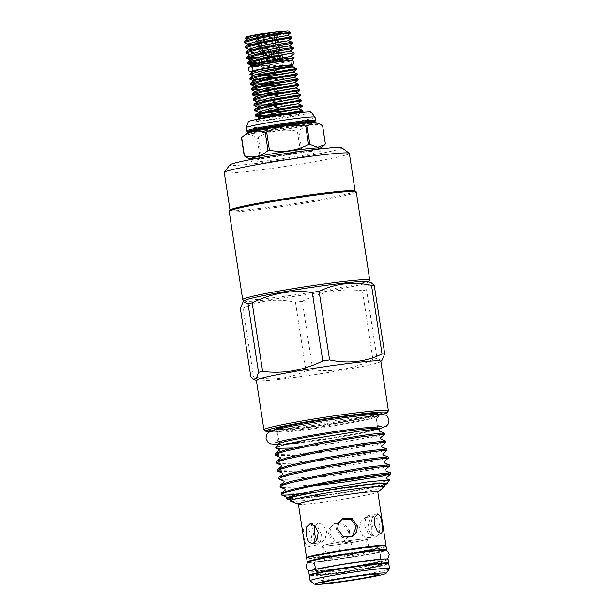 <?xml version="1.0" encoding="UTF-8"?>
<svg xmlns="http://www.w3.org/2000/svg" width="615" height="615" viewBox="0 0 615 615"><rect width="100%" height="100%" fill="white"/><g stroke="black" fill="none" stroke-linecap="round" stroke-linejoin="round"><path stroke-width="0.46" stroke-dasharray="3.08 2.31" d="M291.841 64.836A2.276 2.106 88.4 0 1 289.696 62.922A2.276 2.106 88.4 0 1 291.71 60.285M269.893 67.319L269.316 65.221L269.977 69.726L269.893 67.319M388.403 563.432A40.167 2.037 -8.7 0 1 364.664 568.706A40.167 2.037 -8.7 0 1 325.212 574.487A40.167 2.037 -8.7 0 1 309.614 575.486M388.103 559.389A40.167 2.037 -8.7 0 1 366.325 564.562A40.167 2.037 -8.7 0 1 324.635 570.735A40.167 2.037 -8.7 0 1 308.699 571.535M328.833 569.805A33.079 1.676 -8.7 0 1 315.703 570.466A33.079 1.676 -8.7 0 1 333.63 566.2A33.079 1.676 -8.7 0 1 367.97 561.111A33.079 1.676 -8.7 0 1 381.092 560.457A33.079 1.676 -8.7 0 1 363.165 564.724A33.079 1.676 -8.7 0 1 328.833 569.805M374.035 564.293A33.079 1.676 -8.7 0 1 381.669 564.201A33.079 1.676 -8.7 0 1 363.734 568.468A33.079 1.676 -8.7 0 1 329.402 573.557A33.079 1.676 -8.7 0 1 316.271 574.21A33.079 1.676 -8.7 0 1 323.582 572.012M385.705 550.494A40.167 2.037 -8.7 0 1 323.183 561.241A40.167 2.037 -8.7 0 1 308.323 562.341M386.074 546.143A40.167 2.037 -8.7 0 1 364.303 551.317A40.167 2.037 -8.7 0 1 322.614 557.498A40.167 2.037 -8.7 0 1 306.67 558.297M326.803 556.567A33.079 1.676 -8.7 0 1 313.673 557.221A33.079 1.676 -8.7 0 1 331.608 552.954A33.079 1.676 -8.7 0 1 365.94 547.873A33.079 1.676 -8.7 0 1 379.071 547.212A33.079 1.676 -8.7 0 1 361.136 551.478A33.079 1.676 -8.7 0 1 326.803 556.567M368.716 551.378A33.079 1.676 -8.7 0 1 379.639 550.963A33.079 1.676 -8.7 0 1 361.712 555.23A33.079 1.676 -8.7 0 1 327.38 560.311A33.079 1.676 -8.7 0 1 314.25 560.972A33.079 1.676 -8.7 0 1 324.797 558.097M350.473 554.722L340.871 556.437L349.589 555.383L352.879 554.599L350.473 554.722M348.482 541.723L338.88 543.437L347.598 542.384L350.888 541.6L348.482 541.723M336.359 557.851A17.781 0.899 171.3 0 0 354.671 555.145A17.781 0.899 171.3 0 0 364.457 552.847A17.781 0.899 171.3 0 0 357.4 553.185A17.781 0.899 171.3 0 0 338.796 555.945A17.781 0.899 171.3 0 0 329.302 558.22A17.781 0.899 171.3 0 0 336.359 557.851M331.531 545.49A22.578 1.145 171.3 0 0 354.778 542.046A22.578 1.145 171.3 0 0 367.201 539.124A22.578 1.145 171.3 0 0 358.245 539.555A22.578 1.145 171.3 0 0 334.629 543.06A22.578 1.145 171.3 0 0 322.575 545.959A22.578 1.145 171.3 0 0 331.531 545.49M282.954 113.575L302.849 110.523M302.98 111.453L271.876 115.735M258.661 74.131A23.793 1.207 171.3 0 0 277.38 71.494C296.615 69.041 303.403 67.227 287.105 69.795M276.673 72.524L265.457 73.762M249.798 78.366L252.427 78.92L259.476 78.659M277.334 76.852L297.23 73.792M277.473 77.767L259.499 79.589L250.251 79.55M278.134 82.095L298.029 79.043M288.85 81.211C302.511 79.32 300.827 79.681 283.792 82.287L256.593 85.047M260.96 89.167L284.453 86.615C301.488 84.009 303.18 83.648 289.511 85.539M279.079 88.26L261.106 90.082L251.85 90.044M279.74 92.588L299.636 89.536M279.879 93.511L261.905 95.333L252.657 95.287M253.011 99.353L255.64 99.907L262.567 99.661L286.06 97.109C303.095 94.502 304.779 94.141 291.118 96.032M291.256 96.947L300.404 95.779C299.067 96.294 276.25 99.676 262.713 100.576L253.457 100.537M281.347 103.082L301.242 100.03M292.064 102.198L301.204 101.029C299.866 101.544 277.05 104.919 263.512 105.826L254.264 105.78M254.61 109.847L257.247 110.4L264.173 110.154L287.659 107.602C304.702 104.996 306.385 104.635 292.725 106.526M282.293 109.247L264.312 111.069L255.064 111.031M258.692 74.346L254.287 74.584A23.793 1.207 171.3 0 0 255.133 74.5M250.597 83.617L251.297 83.986M251.404 88.86L252.096 89.229M252.204 94.11L252.896 94.479M253.811 104.604L254.502 104.973M255.417 115.097L256.109 115.466M253.234 71.348A19.403 0.984 171.3 0 0 260.875 71.056A19.403 0.984 171.3 0 0 261.437 70.994M267.11 70.264A19.403 0.984 171.3 0 0 277.888 68.619M288.766 66.52A19.403 0.984 171.3 0 0 291.449 65.498M276.535 69.733L276.304 69.257L277.28 69.118M253.749 65.867A19.434 0.984 171.3 0 0 252.373 66.451A19.434 0.984 171.3 0 0 260.091 66.066A19.403 0.984 171.3 0 0 279.487 63.214A19.403 0.984 171.3 0 0 290.711 60.677A19.403 0.984 171.3 0 0 283.069 60.962A19.403 0.984 171.3 0 0 262.182 64.083A19.403 0.984 171.3 0 0 252.496 66.52A19.403 0.984 171.3 0 0 260.107 66.059A19.434 0.984 171.3 0 0 280.263 63.076A19.434 0.984 171.3 0 0 290.803 60.57A19.434 0.984 171.3 0 0 289.319 60.424M253.142 71.448L253.134 71.425A19.434 0.984 171.3 0 0 253.142 71.448A19.434 0.984 171.3 0 0 260.852 71.063A19.434 0.984 171.3 0 0 281.032 68.073A19.434 0.984 171.3 0 0 291.564 65.567A19.434 0.984 171.3 0 0 291.556 65.536L291.564 65.567M294.201 57.895L288.266 59.248A23.793 1.207 171.3 0 1 264.542 63.199L265.941 65.013L250.928 65.92M244.178 41.643L246.807 42.189L253.734 41.943C267.279 41.044 290.096 37.661 291.433 37.146L282.285 38.315M282.423 39.237L291.572 38.069C290.234 38.576 267.417 41.958 253.88 42.866L244.632 42.819M244.978 46.886L247.607 47.44L254.541 47.186L278.026 44.641C295.069 42.035 296.753 41.674 283.085 43.565M283.231 44.48L292.379 43.311C291.033 43.826 268.217 47.209 254.679 48.108L245.431 48.07M245.785 52.137L248.414 52.682L255.34 52.436L278.833 49.892C295.869 47.278 297.552 46.917 283.892 48.808M284.03 49.73L293.178 48.562C291.841 49.069 269.024 52.452 255.486 53.359L246.231 53.313M256.147 57.687L279.633 55.135C296.668 52.529 298.36 52.167 284.691 54.058M282.131 55.727L252.581 58.817M246.584 57.38L247.276 57.749M247.384 62.63L248.083 62.999M264.542 63.199L255.963 63.929M245.677 38.291L253.964 38.192C269.685 36.946 295.846 32.518 290.326 32.756M246.085 37.184A21.256 1.076 171.3 0 0 254.502 36.823A21.256 1.076 171.3 0 0 277.042 33.471A21.256 1.076 171.3 0 0 288.058 30.765A21.256 1.076 171.3 0 0 288.035 30.75M261.79 68.081A10.378 0.523 -8.7 0 1 267.417 66.743A10.378 0.523 -8.7 0 1 278.188 65.144A10.378 0.523 -8.7 0 1 282.308 64.944A10.378 0.523 -8.7 0 1 282.277 64.99A10.378 0.523 -8.7 0 1 276.289 66.351A10.378 0.523 -8.7 0 1 265.911 67.873A10.378 0.523 -8.7 0 1 261.836 68.119A10.378 0.523 -8.7 0 1 261.79 68.081L260.952 62.584A10.378 0.523 -8.7 0 0 261.121 62.653L257.377 38.168L255.786 36.915L258.092 37.738A10.378 0.523 -8.7 0 1 260.791 37.138L262.705 35.378L266.403 36.162A10.378 0.523 -8.7 0 1 270.877 35.509L274.175 33.694L275.766 34.947A10.378 0.523 -8.7 0 1 277.542 34.894L278.733 33.548L276.827 35.316A10.378 0.523 -8.7 0 1 274.129 35.916L271.822 35.086L268.517 36.9A10.378 0.523 -8.7 0 1 264.05 37.553L260.345 36.769L259.153 38.107A10.378 0.523 -8.7 0 1 257.377 38.168L254.341 36.016A12.907 0.653 171.3 0 0 259.445 35.724A12.907 0.653 171.3 0 0 272.545 33.794A12.907 0.653 171.3 0 0 279.825 32.111A12.907 0.653 171.3 0 0 274.713 32.334A12.907 0.653 171.3 0 0 261.029 34.371A12.907 0.653 171.3 0 0 254.341 36.016M270.877 35.509L273.329 51.56M273.99 55.888L274.136 56.803M274.49 59.132L274.621 59.993L279.51 59.432L279.333 58.248M269.693 57.641L269.247 54.758M268.886 52.398L266.403 36.162M266.649 61.162L264.535 61.631A10.378 0.523 -8.7 0 1 270.146 60.647L266.649 61.162L262.705 35.378M260.791 37.138L264.465 61.162M260.952 62.584A10.378 0.523 -8.7 0 1 261.844 62.223L258.092 37.738M264.05 37.553L267.794 62.038A10.378 0.523 -8.7 0 1 265.065 62.376A10.378 0.523 -8.7 0 1 262.897 62.592L259.153 38.107M265.226 161.022A34.801 1.768 171.3 0 0 301.342 155.672A34.801 1.768 171.3 0 0 320.207 151.19A34.801 1.768 171.3 0 0 306.401 151.882A34.801 1.768 171.3 0 0 270.277 157.225A34.801 1.768 171.3 0 0 251.412 161.714A34.801 1.768 171.3 0 0 265.226 161.022M250.951 158.716A34.801 1.768 171.3 0 0 251.62 158.947A34.801 1.768 171.3 0 0 264.765 158.024A34.801 1.768 171.3 0 0 319.185 148.607A34.801 1.768 171.3 0 0 319.754 148.192M258.231 136.891A41.251 2.091 -8.7 0 1 257.593 136.968A41.251 2.091 -8.7 0 1 256.97 137.037L259.784 155.38A41.251 2.091 171.3 0 0 260.406 155.311A41.251 2.091 171.3 0 0 261.037 155.241L258.231 136.891C270.592 130.734 283.646 128.819 297.368 131.156L300.174 149.506C287.82 155.818 274.774 157.724 261.037 155.241M300.174 149.506A41.251 2.091 171.3 0 0 301.611 149.253L298.805 130.91C305.993 124.922 313.858 123.177 322.398 125.668L325.204 144.018C318.04 150.152 310.175 151.897 301.611 149.253M298.805 130.91A41.251 2.091 -8.7 0 1 297.368 131.156M315.057 117.196A34.847 1.768 -8.7 0 1 296.169 121.693A34.847 1.768 -8.7 0 1 259.991 127.051A34.847 1.768 -8.7 0 1 246.161 127.743M311.167 112.091A31.811 1.614 -8.7 0 1 294.662 116.135A31.811 1.614 -8.7 0 1 260.952 121.155A31.811 1.614 -8.7 0 1 248.352 121.701M315.28 120.732A34.847 1.768 -8.7 0 1 315.218 120.763A34.847 1.768 -8.7 0 1 260.491 130.295A34.847 1.768 -8.7 0 1 247.076 131.187A34.847 1.768 -8.7 0 1 247.007 131.179M369.715 280.325A64.283 3.26 -8.7 0 1 333.468 288.689A64.283 3.26 -8.7 0 1 268.202 298.313A64.283 3.26 -8.7 0 1 242.787 299.743M356.277 191.949A64.283 3.26 -8.7 0 1 321.422 200.236A64.283 3.26 -8.7 0 1 254.702 210.122A64.283 3.26 -8.7 0 1 229.187 211.399M341.756 147.738A56.688 2.875 -8.7 0 1 312.374 154.957A56.688 2.875 -8.7 0 1 252.273 163.898A56.688 2.875 -8.7 0 1 229.826 164.874M349.351 153.373A63.268 3.206 -8.7 0 1 315.049 161.53A63.268 3.206 -8.7 0 1 249.375 171.262A63.268 3.206 -8.7 0 1 224.26 172.515M368.216 281.639A62.768 3.183 -8.7 0 1 368.447 282.047A62.768 3.183 -8.7 0 1 356.162 285.714A62.768 3.183 -8.7 0 1 269.324 299.613A62.768 3.183 -8.7 0 1 244.516 301.012A62.768 3.183 -8.7 0 1 244.609 300.55M355.016 190.958A63.268 3.206 -8.7 0 1 355.124 191.104A63.268 3.206 -8.7 0 1 320.822 199.26A63.268 3.206 -8.7 0 1 255.148 208.985A63.268 3.206 -8.7 0 1 230.033 210.245A63.268 3.206 -8.7 0 1 230.095 210.069M362.296 565.216A22.778 1.153 171.3 0 0 338.95 568.667A22.778 1.153 171.3 0 0 326.311 571.619A22.778 1.153 171.3 0 0 326.304 571.65A22.778 1.153 171.3 0 0 335.344 571.204A22.778 1.153 171.3 0 0 358.983 567.699A22.778 1.153 171.3 0 0 371.337 564.762A22.778 1.153 171.3 0 0 371.322 564.731A22.778 1.153 171.3 0 0 362.296 565.216M308.83 497.066A47.578 2.414 171.3 0 0 358.214 489.755A47.578 2.414 171.3 0 0 384.006 483.621A47.578 2.414 171.3 0 0 383.975 483.551A47.578 2.414 171.3 0 0 365.125 484.566A47.578 2.414 171.3 0 0 316.356 491.769A47.578 2.414 171.3 0 0 289.957 497.942A47.578 2.414 171.3 0 0 289.942 498.012A47.578 2.414 171.3 0 0 308.83 497.066M290.611 501.156A47.578 2.414 171.3 0 0 309.284 500.026A47.578 2.414 171.3 0 0 356.8 493.046A47.578 2.414 171.3 0 0 384.314 486.811M298.375 504.077A40.167 2.037 171.3 0 0 298.552 504.231A40.167 2.037 171.3 0 0 314.319 503.278A40.167 2.037 171.3 0 0 354.425 497.381A40.167 2.037 171.3 0 0 377.648 492.123A40.167 2.037 171.3 0 0 377.779 491.923M348.421 531.445L342.678 523.865L333.207 524.264L329.348 528.539L328.548 534.358L334.083 542.061L343.501 541.692L347.521 537.326L348.421 531.445M379.778 525.395L377.595 518.86L373.666 516.554L369.123 520.29L367.801 528.054L370.953 534.481L375.957 536.672L379.555 533.044L379.778 525.395M306.939 557.997A40.167 2.037 171.3 0 0 322.537 556.998A40.167 2.037 171.3 0 0 361.989 551.217A40.167 2.037 171.3 0 0 385.728 545.943M320.907 554.522A33.079 1.676 171.3 0 0 313.596 556.721A33.079 1.676 171.3 0 0 326.726 556.068A33.079 1.676 171.3 0 0 361.059 550.979A33.079 1.676 171.3 0 0 378.994 546.712A33.079 1.676 171.3 0 0 371.36 546.804M329.479 574.056A33.079 1.676 171.3 0 0 363.811 568.967A33.079 1.676 171.3 0 0 381.746 564.701A33.079 1.676 171.3 0 0 368.616 565.362A33.079 1.676 171.3 0 0 334.283 570.451A33.079 1.676 171.3 0 0 316.348 574.71A33.079 1.676 171.3 0 0 329.479 574.056M309.345 575.786A40.167 2.037 171.3 0 0 325.289 574.987A40.167 2.037 171.3 0 0 366.978 568.813A40.167 2.037 171.3 0 0 388.749 563.632M310.175 580.875A40.167 2.037 171.3 0 0 326.05 579.983A40.167 2.037 171.3 0 0 366.832 573.972A40.167 2.037 171.3 0 0 389.48 568.737M268.909 376.48A62.768 3.183 -8.7 0 1 340.526 364.464A62.768 3.183 -8.7 0 1 380.462 361.643A62.768 3.183 -8.7 0 1 368.324 365.164A62.768 3.183 -8.7 0 1 301.896 376.472A62.768 3.183 -8.7 0 1 256.855 380.554A62.768 3.183 -8.7 0 1 268.909 376.48M366.54 289.842A72.309 3.667 -8.7 0 1 364.557 290.288A72.309 3.667 -8.7 0 1 362.435 290.749L372.928 359.329A72.309 3.667 171.3 0 0 375.05 358.86A72.309 3.667 171.3 0 0 377.033 358.414L366.54 289.842L368.616 284.092L371.445 282.885M381.861 360.521L377.033 358.414M388.373 410.943A62.968 3.19 -8.7 0 1 352.872 419.138A62.968 3.19 -8.7 0 1 288.935 428.563A62.968 3.19 -8.7 0 1 264.043 429.962M380.854 361.297A62.968 3.19 -8.7 0 1 346.722 369.415A62.968 3.19 -8.7 0 1 281.363 379.094A62.968 3.19 -8.7 0 1 256.37 380.347M286.798 444.007A49.754 2.522 -8.7 0 1 279.448 443.807A49.754 2.522 -8.7 0 1 306.424 437.396A49.754 2.522 -8.7 0 1 358.068 429.747A49.754 2.522 -8.7 0 1 377.818 428.755A49.754 2.522 -8.7 0 1 350.842 435.174A49.754 2.522 -8.7 0 1 299.197 442.823M312.551 486.011L302.334 486.988L280.571 487.372M390.556 472.843L385.859 474.173M327.987 483.036L302.15 485.773L280.463 486.188L279.871 485.719M389.472 466.208L378.456 468.699L342.101 474.349L301.119 479.054L279.356 479.439M389.341 464.909L378.271 467.485L341.909 473.135L300.935 477.84L279.248 478.255L278.657 477.786M388.257 458.275L377.241 460.766L340.887 466.416L299.905 471.121L278.141 471.505M388.127 456.976L377.057 459.551L340.695 465.201L299.72 469.906L278.034 470.321L277.442 469.852M387.043 450.341L376.026 452.832L339.672 458.49L298.69 463.187L276.927 463.572M386.912 449.042L375.842 451.618L339.488 457.276L298.506 461.973L276.819 462.388L276.227 461.919M385.828 442.408L374.812 444.899L338.458 450.557L297.476 455.254L275.712 455.638M385.697 441.109L374.627 443.684L338.273 449.342L297.291 454.039L275.605 454.454L275.013 453.985M389.718 480.084L381.016 482.391L359.191 486.273L303.403 493.645L281.678 494.122L281.086 493.653M270.208 431.569A61.446 3.113 171.3 0 0 290.065 429.862A61.446 3.113 171.3 0 0 382.968 414.31M378.579 428.509A50.615 2.568 -8.7 0 1 352.349 434.951A50.615 2.568 -8.7 0 1 298.69 442.931M292.917 448.027L296.814 447.682C312.92 446.106 330.416 443.846 349.305 440.901A55.681 2.821 171.3 0 0 382.83 433.813L379.678 429.516M290.142 499.311A50.615 2.568 171.3 0 0 307.1 497.896A50.615 2.568 171.3 0 0 384.206 484.92M282.677 495.652L305.747 496.336L325.304 495.044C319.854 496.413 312.205 497.051 306.962 497.743L292.625 498.934L286.421 498.534M384.114 484.297A47.832 2.429 -8.7 0 1 356.193 490.57A47.832 2.429 -8.7 0 1 308.745 497.535A47.832 2.429 -8.7 0 1 290.049 498.696M342.509 518.768L337.266 523.857L336.351 529.746L342.132 537.302L351.619 536.903L352.81 536.203M303.756 536.534L305.471 543.86L308.276 546.581L311.059 543.283L311.651 536.28L308.684 529.177L304.786 526.64L303.226 529.723L303.756 536.534M321.307 534.589L320.507 541.63L317.509 544.967L314.895 542.207L312.674 528.07L314.019 525.026L318.109 527.532L321.307 534.589M364.71 525.871L367.908 532.936L371.998 535.434L373.343 532.382L371.114 518.253L368.508 515.493L365.51 518.829L364.71 525.871M371.36 526.355L371.337 533.974L367.908 537.587L362.712 535.419L359.383 529.015L360.913 521.228L365.618 517.469L369.354 519.798L371.36 526.355M349.658 530.714L348.743 536.611L344.692 540.992L335.275 541.346L329.786 533.628L330.57 527.808L334.399 523.557L343.885 523.165L349.658 530.714M316.633 540.616L320.4 542.991L325.112 539.232L326.634 531.445L323.298 525.041L318.109 522.881L314.88 525.81M331.416 545.513A22.778 1.153 -8.7 0 1 322.375 545.966A22.778 1.153 -8.7 0 1 334.721 543.03A22.778 1.153 -8.7 0 1 358.361 539.524A22.778 1.153 -8.7 0 1 367.401 539.078A22.778 1.153 -8.7 0 1 355.055 542.007A22.778 1.153 -8.7 0 1 331.416 545.513M295.477 302.265L305.97 370.845A72.309 3.667 171.3 0 0 312.789 369.846L302.296 301.273A72.309 3.667 -8.7 0 1 295.477 302.265C277.111 298.229 259.638 300.22 243.04 308.238A72.309 3.667 -8.7 0 1 240.334 308.323M250.828 376.903A72.309 3.667 171.3 0 0 253.534 376.818L243.04 308.238M384.483 433.175L382.83 433.813M384.613 434.474L373.597 436.973L349.305 440.901M286.321 444.13A50.615 2.568 -8.7 0 1 278.641 443.799M302.296 301.273C321.368 291.748 341.41 288.243 362.435 290.749M305.97 370.845C289.45 378.855 271.976 380.846 253.534 376.818M372.928 359.329C353.856 368.846 333.814 372.352 312.789 369.846M261.652 118.118L287.459 115.981L298.744 114.367C294.992 116.027 262.574 120.971 257.178 120.763A23.793 1.207 171.3 0 1 256.255 120.571A23.793 1.207 171.3 0 1 263.697 118.534C278.695 115.489 306.947 112.068 298.744 114.367L301.727 112.453M242.049 136.768L249.121 134.239L256.97 137.037M259.784 155.38L254.233 158.616L248.03 158.178M267.794 62.038L262.897 62.592M276.796 53.313L277.88 60.401L272.268 61.385L268.517 36.9M277.88 60.401A10.378 0.523 -8.7 0 1 272.268 61.385M281.27 59.248L282.685 59.332L280.571 59.801L276.827 35.316M281.293 59.378A10.378 0.523 -8.7 0 1 281.462 59.447A10.378 0.523 -8.7 0 1 280.571 59.801M261.121 62.653L259.73 62.692L261.844 62.223M278.126 59.478L274.175 33.694M278.979 55.942L278.526 52.998M278.172 50.691L275.766 34.947M279.825 32.111L278.426 34.01L282.085 55.412M277.542 34.894L280.717 55.642M275.766 60.87L271.822 35.086M274.129 35.916L276.435 50.999M264.289 62.553L260.345 36.769M259.73 62.692L255.786 36.915M256.947 62.93C266.049 62.307 280.617 60.47 288.266 59.248M247.791 38.591L247.899 39.16L255.648 39.283L287.528 35.478M248.598 43.834L248.706 44.403L256.455 44.526L288.335 40.721M249.398 49.085L249.506 49.654L257.255 49.777L289.135 45.971M250.205 54.328L250.313 54.896L258.062 55.019L289.934 51.214M251.005 59.578L251.112 60.147L258.861 60.27L290.741 56.465M251.804 64.821L251.919 65.39L259.668 65.513L265.941 65.013M249.859 74.461L254.287 74.584M258.915 118.933L256.363 120.063L257.178 120.763M263.697 118.534L274.013 116.25M276.304 69.257L277.257 69.141M282.839 68.411L292.34 66.958M253.526 75.883L259.03 76.129M254.218 80.565L254.326 81.134L262.075 81.257L293.947 77.452M255.017 85.808L255.125 86.377L260.637 86.623M285.245 84.155L294.754 82.694M255.825 91.058L255.932 91.627L263.681 91.75L286.052 89.398M256.624 96.301L256.732 96.87L256.178 96.663M258.438 97.132L284.245 94.994L296.361 93.188M257.424 101.552L257.539 102.121L265.288 102.244L287.659 99.891M257.785 107.156L266.087 107.487L297.968 103.689M259.03 112.045L259.146 112.614L264.65 112.86M259.838 117.288L259.945 117.865L259.392 117.65M247.33 133.086L247.553 132.994A34.917 1.768 171.3 0 0 260.822 132.732A34.917 1.768 171.3 0 0 299.966 126.836A34.917 1.768 171.3 0 0 315.303 122.623L315.549 122.654M315.103 122.008A34.163 1.73 -8.7 0 1 296.584 126.413A34.163 1.73 -8.7 0 1 261.121 131.664A34.163 1.73 -8.7 0 1 247.561 132.348M315.026 121.493A34.163 1.73 -8.7 0 1 296.507 125.898A34.163 1.73 -8.7 0 1 261.044 131.156A34.163 1.73 -8.7 0 1 247.476 131.833M297.36 430.831A49.754 2.522 171.3 0 0 349.005 423.182A49.754 2.522 171.3 0 0 375.98 416.762A49.754 2.522 171.3 0 0 356.231 417.754A49.754 2.522 171.3 0 0 304.586 425.403A49.754 2.522 171.3 0 0 277.611 431.815A49.754 2.522 171.3 0 0 297.36 430.831M377.887 414.179A52.29 2.652 -8.7 0 1 347.429 421.037A52.29 2.652 -8.7 0 1 295.484 428.663A52.29 2.652 -8.7 0 1 275.02 429.923M269.316 65.221L251.151 67.173C251.458 66.95 251.996 67.535 252.757 68.949C252.458 70.525 252.119 71.248 251.758 71.125M252.765 71.717L269.977 69.726M381.761 559.25L383.629 559.258C383.06 559.758 381.969 558.574 380.37 555.706C381.062 552.47 381.746 551.017 382.422 551.348L362.327 555.676L324.928 561.172L311.713 562.172C312.289 561.672 313.373 562.848 314.972 565.715C314.519 568.621 313.835 570.074 312.92 570.074L314.711 569.513M387.019 559.089L382.422 560.765L372.652 562.917L348.913 567.007L325.95 570.128L309.637 570.928M381.185 426.633C380.816 426.203 378.463 427.064 376.741 421.759C376.834 416.101 379.347 416.293 379.524 415.778L368.5 418.607L349.474 422.259C329.794 425.688 311.213 428.417 293.739 430.454L273.936 431.938C274.305 432.376 276.658 431.515 278.38 436.811C277.903 440.563 276.973 442.554 275.597 442.792M379.132 428.909L356.062 433.729L329.332 438.188L295.146 442.831L278.234 444.353M316.271 574.21L315.703 570.466M381.669 564.201L381.092 560.457M314.25 560.972L313.673 557.221M379.639 550.963L379.071 547.212M338.88 543.437L340.871 556.437M364.457 552.847L367.201 539.124M290.803 60.57L291.456 64.852M290.711 60.677L291.179 60.301M273.621 72.147L272.991 72.662L261.836 68.119M320.207 151.19L319.869 148.945M319.185 148.607L319.777 148.346M326.311 571.619L321.845 583.035M378.994 546.712L380.17 554.407M380.923 559.312L381.746 564.701M380.462 361.643L380.862 361.32M377.818 428.755L377.741 428.294M377.495 426.664L375.98 416.762C376.188 415.14 376.472 414.418 376.834 414.595C377.879 414.279 374.22 416.163 352.733 420.076C333.069 423.627 314.019 426.479 295.577 428.647L276.143 430C276.443 429.724 276.927 430.323 277.611 431.815L279.125 441.716M289.957 497.942L289.773 498.411M317.509 544.967L308.276 546.581M381.231 533.82L371.998 535.442M375.957 536.672L367.908 537.587M343.501 541.692L344.692 540.992M312.351 543.914L320.4 542.991M322.375 545.966L326.304 571.65M367.401 539.078L371.337 564.762M310.06 523.796L318.109 522.881M333.207 524.264L334.399 523.557M373.666 516.554L365.618 517.469M377.741 513.879L368.508 515.493M314.019 525.026L304.786 526.64M383.975 483.551L384.29 483.951M279.448 443.807L279.379 443.346M256.855 380.554L256.378 380.37M313.596 556.721L314.772 564.409M315.526 569.321L316.348 574.71M371.322 564.731L378.986 574.287M250.974 158.87L251.62 158.947M251.412 161.714L251.066 159.47M278.718 67.927L282.277 64.99M282.308 64.944L281.462 59.447M247.899 39.16L247.345 38.945M248.706 44.403L248.153 44.188M249.506 49.654L248.952 49.438M250.313 54.896L249.759 54.681M251.112 60.147L250.559 59.932M251.919 65.39L251.366 65.175M252.496 66.52L251.935 66.305M252.373 66.451L252.65 68.242M252.757 68.949L253.034 70.733M254.326 81.134L253.772 80.919M255.125 86.377L254.572 86.162M255.932 91.627L255.379 91.412M257.539 102.121L256.985 101.906M259.146 112.614L258.592 112.399M257.393 119.241L256.417 120.017M329.302 558.22L322.575 545.959M350.888 541.6L352.879 554.599"/><path stroke-width="0.92" d="M252.765 71.717L249.359 71.294L248.252 69.641C248.137 66.574 250.167 66.789 257.862 65.006L284.561 60.893L291.71 60.285A2.276 2.106 88.4 0 1 293.847 62.2A2.276 2.106 88.4 0 1 291.841 64.836L285.076 65.421C273.06 66.658 251.612 70.625 251.758 71.125M309.614 575.486A40.167 2.037 -8.7 0 1 309.268 575.286A40.167 2.037 -8.7 0 1 331.047 570.105A40.167 2.037 -8.7 0 1 372.728 563.932A40.167 2.037 -8.7 0 1 388.672 563.132A40.167 2.037 -8.7 0 1 388.403 563.432M309.268 575.286L308.699 571.535A40.167 2.037 -8.7 0 1 330.47 566.361A40.167 2.037 -8.7 0 1 372.16 560.18A40.167 2.037 -8.7 0 1 388.103 559.389L388.672 563.132M323.582 572.012A33.079 1.676 -8.7 0 1 368.539 564.862A33.079 1.676 -8.7 0 1 374.035 564.293M308.323 562.341A40.167 2.037 -8.7 0 1 307.246 562.041A40.167 2.037 -8.7 0 1 329.017 556.867A40.167 2.037 -8.7 0 1 370.707 550.686A40.167 2.037 -8.7 0 1 386.651 549.887A40.167 2.037 -8.7 0 1 385.705 550.494M307.246 562.041L306.67 558.297A40.167 2.037 -8.7 0 1 328.441 553.116A40.167 2.037 -8.7 0 1 370.13 546.943A40.167 2.037 -8.7 0 1 386.074 546.143L386.651 549.887M324.797 558.097A33.079 1.676 -8.7 0 1 366.517 551.617A33.079 1.676 -8.7 0 1 368.716 551.378M265.096 115.389L282.954 113.575M264.65 112.86L286.651 110.738L298.767 108.94L302.841 110.516L270.308 116.066L258.915 118.933M274.013 116.25L300.481 111.684L302.987 111.438L301.727 112.453M271.876 115.735L265.119 116.32L255.871 116.281L255.702 115.735L269.647 111.738L302.011 106.272L282.293 109.247M277.28 69.118L293.224 66.259L285.375 66.95L263.097 70.663L249.798 74.084L253.526 75.883L253.411 75.314L265.034 71.878L284.522 68.134L292.34 66.958L296.415 68.534L263.881 74.092L249.998 78.043L249.936 79.289L264.027 75.007L296.392 69.549L276.673 72.524M265.457 73.762L258.692 74.346M259.476 78.659L277.334 76.852M259.03 76.129L281.032 74.008L293.14 72.201L297.222 73.785L264.688 79.335L250.797 83.294L250.736 84.532L264.827 80.258L297.191 74.792L277.473 77.767M251.297 83.986L260.16 83.917L278.134 82.095M298.175 79.958L298.021 79.035L288.712 80.288L265.488 84.586L251.604 88.537L251.543 89.782L265.626 85.5L298.175 79.958L294.746 82.702L267.44 87.622L255.825 91.058L252.35 93.834L252.342 95.025L266.433 90.751L298.798 85.285L279.079 88.26M286.052 89.398L295.554 87.953L298.967 85.224L298.821 84.278L266.295 89.828L252.404 93.788M252.896 94.479L261.767 94.41L279.74 92.588M253.211 99.03L256.624 96.301L268.248 92.865L295.554 87.945L299.628 89.529L267.095 95.079L253.211 99.03L253.149 100.276L267.233 96.002L299.597 90.536L279.879 93.511M300.443 94.779L267.894 100.322L254.01 104.281L253.949 105.519L268.04 101.244L300.574 95.717L300.443 94.779L296.353 93.188L269.047 98.116L257.424 101.552L254.01 104.281M254.502 104.973L263.374 104.904L281.347 103.082M287.659 99.891L297.16 98.446L301.235 100.022L268.701 105.572L254.818 109.524L254.756 110.769L268.84 106.495L292.064 102.198L301.388 100.945L297.96 103.689L270.654 108.609L259.03 112.045L255.563 114.821L255.556 116.012M297.96 103.681L302.034 105.265L269.501 110.815L255.617 114.774M255.133 74.5A23.793 1.207 171.3 0 0 258.661 74.131M254.326 81.134L249.936 79.289M256.593 85.047L250.736 84.532M252.096 89.229L260.96 89.167M255.932 91.627L251.543 89.782M258.438 97.132L252.342 95.025M257.539 102.121L253.149 100.276M300.574 95.717L297.16 98.446L269.847 103.358L258.231 106.795L258.338 107.371L253.949 105.519M259.146 112.614L254.756 110.769M256.109 115.466L264.98 115.397M261.437 70.994A19.403 0.984 171.3 0 0 267.11 70.264M277.888 68.619A19.403 0.984 171.3 0 0 288.766 66.52M293.217 66.182L291.449 65.498A19.403 0.984 171.3 0 0 283.838 65.959A19.403 0.984 171.3 0 0 264.45 68.811A19.403 0.984 171.3 0 0 253.234 71.348L249.798 74.084M277.38 71.494L276.304 69.257M289.319 60.424A19.434 0.984 171.3 0 0 283.085 60.962A19.434 0.984 171.3 0 0 253.749 65.867M291.456 64.852L291.564 65.544A19.434 0.984 171.3 0 0 283.853 65.959A19.434 0.984 171.3 0 0 263.95 68.895A19.434 0.984 171.3 0 0 253.149 71.417L253.034 70.733M251.935 66.305L250.874 65.567L263.497 62.307L284.653 58.756L294.193 57.802L291.179 60.301M290.326 32.756A23.793 1.207 171.3 0 0 281.532 33.402A23.793 1.207 171.3 0 0 272.945 34.502L258.262 37.361L244.378 41.32L244.316 42.558L258.4 38.284L281.624 33.986L290.826 32.795L287.52 35.478L260.214 40.398L248.598 43.834L245.124 46.609L245.116 47.809L259.207 43.527L282.423 39.237L291.748 37.984L288.327 40.728L261.021 45.648L249.398 49.085L245.931 51.86L245.923 53.051L260.007 48.777L292.548 43.242L292.402 42.304L283.085 43.565L259.868 47.855L245.985 51.814M291.748 37.984L291.602 37.054L282.285 38.315L259.069 42.612L245.177 46.563M293.355 48.477L293.201 47.547L283.892 48.808L260.668 53.105L246.784 57.057L246.723 58.302L260.814 54.02L293.355 48.477L289.934 51.222L262.62 56.142L251.005 59.578L247.538 62.353L247.53 63.545L261.613 59.271L282.131 55.727M294.193 57.802L290.734 56.465L294.147 53.736L294.008 52.798L261.475 58.348L247.591 62.307M248.706 44.403L244.316 42.558M249.506 49.654L245.116 47.809M250.313 54.896L245.923 53.051M247.276 57.749L256.147 57.687M252.581 58.817L246.723 58.302M248.083 62.999L256.947 62.93M255.963 63.929L247.53 63.545M272.945 34.502L288.035 30.75L262.636 33.641A21.256 1.076 171.3 0 0 246.085 37.184L245.677 38.291L247.899 39.16M262.636 33.641L250.72 36.17L245.5 37.976M274.621 59.993A10.378 0.523 -8.7 0 1 277.342 59.647A10.378 0.523 -8.7 0 1 279.51 59.432M273.329 51.56L273.99 55.888M274.136 56.803L274.49 59.132M270.146 60.647L269.693 57.641M269.247 54.758L268.886 52.398M264.465 61.162L264.535 61.631M319.869 148.945L319.754 148.192A34.801 1.768 171.3 0 0 305.939 148.884A34.801 1.768 171.3 0 0 269.816 154.227A34.801 1.768 171.3 0 0 250.951 158.716L251.066 159.47M309.837 144.402A41.251 2.091 171.3 0 0 309.214 144.471A41.251 2.091 171.3 0 0 308.576 144.54L305.77 126.198C292.102 123.853 279.056 125.76 266.633 131.933L269.439 150.275A41.251 2.091 171.3 0 0 268.002 150.529L265.196 132.179C256.701 129.673 248.844 131.425 241.603 137.422L244.409 155.764A41.251 2.091 171.3 0 0 244.224 155.872L241.418 137.529L247.553 132.994A34.917 1.768 171.3 0 1 302.134 123.553A34.917 1.768 171.3 0 1 315.303 122.623L318.716 123.315L312.558 122.931L307.023 126.052L309.837 144.402L317.678 147.308L324.735 144.725L325.389 143.902L322.583 125.56L318.716 123.315M305.77 126.198A41.251 2.091 -8.7 0 1 306.401 126.121A41.251 2.091 -8.7 0 1 307.023 126.052M301.227 117.896A34.847 1.768 -8.7 0 1 315.057 117.181A34.847 1.768 -8.7 0 1 315.057 117.196L311.167 112.091A31.811 1.614 -8.7 0 0 298.59 112.791A31.811 1.614 -8.7 0 0 266.272 117.557A31.811 1.614 -8.7 0 0 248.352 121.701L246.161 127.72A34.847 1.768 -8.7 0 1 246.161 127.72A34.847 1.768 -8.7 0 1 265.234 123.215A34.847 1.768 -8.7 0 1 301.227 117.896M247.476 131.833A34.163 1.73 -8.7 0 1 266.003 127.428A34.163 1.73 -8.7 0 1 301.465 122.177A34.163 1.73 -8.7 0 1 315.026 121.493L315.103 122.008A34.163 1.73 -8.7 0 0 301.542 122.693A34.163 1.73 -8.7 0 0 266.08 127.943A34.163 1.73 -8.7 0 0 247.561 132.348L246.992 131.172A34.847 1.768 -8.7 0 1 246.661 130.987A34.847 1.768 -8.7 0 1 265.549 126.498A34.847 1.768 -8.7 0 1 301.727 121.14A34.847 1.768 -8.7 0 1 315.557 120.448A34.847 1.768 -8.7 0 1 315.28 120.732M244.263 300.827L242.787 299.743A64.283 3.26 -8.7 0 1 242.687 299.597A64.283 3.26 -8.7 0 1 277.534 291.31A64.283 3.26 -8.7 0 1 344.254 281.424A64.283 3.26 -8.7 0 1 369.769 280.148A64.283 3.26 -8.7 0 1 369.715 280.325L368.631 281.793M242.687 299.597L229.187 211.399A64.283 3.26 -8.7 0 1 229.241 211.222A64.283 3.26 -8.7 0 1 265.488 202.85A64.283 3.26 -8.7 0 1 330.762 193.225A64.283 3.26 -8.7 0 1 356.17 191.795A64.283 3.26 -8.7 0 1 356.277 191.949L369.769 280.148M230.025 210.161L224.26 172.515A63.268 3.206 -8.7 0 1 224.321 172.346L229.826 164.874A56.688 2.875 -8.7 0 1 261.782 157.494A56.688 2.875 -8.7 0 1 319.346 148.999A56.688 2.875 -8.7 0 1 341.756 147.738L349.243 153.227A63.268 3.206 -8.7 0 1 349.351 153.373L355.109 191.019M224.321 172.346A63.268 3.206 -8.7 0 1 259.991 164.105A63.268 3.206 -8.7 0 1 324.236 154.634A63.268 3.206 -8.7 0 1 349.243 153.227M248.037 303.779A72.309 3.667 -8.7 0 1 250.021 303.326A72.309 3.667 -8.7 0 1 252.142 302.864L262.636 371.437A72.309 3.667 171.3 0 0 260.514 371.906A72.309 3.667 171.3 0 0 258.531 372.352L248.037 303.779L243.209 301.673L244.609 300.55A62.768 3.183 -8.7 0 1 256.747 297.03A62.768 3.183 -8.7 0 1 343.585 283.123A62.768 3.183 -8.7 0 1 368.216 281.639L371.445 282.885L374.243 285.291L384.736 353.863L381.861 360.521L380.862 361.32M229.241 211.222L230.095 210.069A63.268 3.206 -8.7 0 1 265.765 201.835A63.268 3.206 -8.7 0 1 330.009 192.364A63.268 3.206 -8.7 0 1 355.016 190.958L356.17 191.795M367.532 574.902A28.913 1.468 171.3 0 0 337.896 579.284A28.913 1.468 171.3 0 0 321.845 583.035A28.913 1.468 171.3 0 0 333.322 582.505A28.913 1.468 171.3 0 0 363.703 577.992A28.913 1.468 171.3 0 0 378.986 574.287A28.913 1.468 171.3 0 0 367.532 574.902M377.795 492.015L384.314 486.811A47.578 2.414 171.3 0 0 384.46 486.58A47.578 2.414 171.3 0 0 365.579 487.526A47.578 2.414 171.3 0 0 316.187 494.837A47.578 2.414 171.3 0 0 290.395 500.971A47.578 2.414 171.3 0 0 290.611 501.156L298.39 504.162M385.728 545.943A40.167 2.037 171.3 0 0 385.997 545.643L377.779 491.923A40.167 2.037 171.3 0 0 361.835 492.723A40.167 2.037 171.3 0 0 320.146 498.896A40.167 2.037 171.3 0 0 298.375 504.077L306.593 557.797A40.167 2.037 171.3 0 0 306.939 557.997M374.366 524.18L374.958 517.177L377.741 513.879L380.539 516.608L382.261 523.934L382.791 530.737L381.231 533.82L377.333 531.291L374.366 524.18M385.997 545.643A40.167 2.037 171.3 0 0 370.053 546.443A40.167 2.037 171.3 0 0 328.364 552.616A40.167 2.037 171.3 0 0 306.593 557.797M371.36 546.804A33.079 1.676 171.3 0 0 365.864 547.373A33.079 1.676 171.3 0 0 320.907 554.522M386.089 573.341L389.48 568.737A40.167 2.037 171.3 0 0 389.518 568.629L388.749 563.632A40.167 2.037 171.3 0 0 372.805 564.432A40.167 2.037 171.3 0 0 331.124 570.605A40.167 2.037 171.3 0 0 309.345 575.786L310.114 580.783A40.167 2.037 171.3 0 0 310.175 580.875L314.788 584.25A36.116 1.83 171.3 0 0 329.063 583.451A36.116 1.83 171.3 0 0 365.733 578.038A36.116 1.83 171.3 0 0 386.089 573.341A36.116 1.83 171.3 0 0 371.791 573.956A36.116 1.83 171.3 0 0 333.499 579.653A36.116 1.83 171.3 0 0 314.788 584.25M389.518 568.629A40.167 2.037 171.3 0 0 373.574 569.429A40.167 2.037 171.3 0 0 331.885 575.602A40.167 2.037 171.3 0 0 310.114 580.783M384.736 353.863A72.309 3.667 171.3 0 0 382.03 353.956L371.537 285.375C353.171 281.339 335.698 283.331 319.1 291.349L329.594 359.921C348.029 363.949 365.51 361.958 382.03 353.956M329.594 359.921A72.309 3.667 171.3 0 0 322.775 360.92L312.282 292.348C291.372 289.819 271.323 293.324 252.142 302.864M262.636 371.437C283.553 373.966 303.595 370.461 322.775 360.92M312.282 292.348A72.309 3.667 -8.7 0 1 319.1 291.349M371.537 285.375A72.309 3.667 -8.7 0 1 374.243 285.291M265.772 431.23L264.043 429.962A62.968 3.19 -8.7 0 1 263.943 429.816A62.968 3.19 -8.7 0 1 298.075 421.698A62.968 3.19 -8.7 0 1 363.434 412.019A62.968 3.19 -8.7 0 1 388.426 410.766A62.968 3.19 -8.7 0 1 388.373 410.943L387.104 412.665A61.446 3.113 171.3 0 0 362.765 413.718A61.446 3.113 171.3 0 0 297.614 423.412A61.446 3.113 171.3 0 0 265.772 431.23A61.446 3.113 171.3 0 0 270.208 431.569M263.943 429.816L256.37 380.347A62.968 3.19 -8.7 0 1 290.511 372.229A62.968 3.19 -8.7 0 1 355.862 362.55A62.968 3.19 -8.7 0 1 380.854 361.297L388.426 410.766M281.801 494.16L282.031 495.313L281.332 494.806A55.681 2.821 -8.7 0 1 281.24 494.675A55.681 2.821 -8.7 0 1 281.801 494.16C285.668 490.586 337.904 480.615 368.815 476.325L390.194 473.919L379.67 476.633L343.308 482.283L312.551 486.011M281.24 494.675L281.455 493.061L291.902 489.425L327.956 481.791L368.631 475.111L390.01 472.704L390.556 472.843L390.74 474.057M385.859 474.173L327.987 483.036M281.455 493.061L285.391 489.924L285.26 489.194L280.056 486.934L282.762 485.174L290.872 482.706L326.926 475.072L367.601 468.392L388.98 465.993L389.472 466.208L385.543 469.345M280.056 486.934L280.24 485.127L290.687 481.491L326.742 473.858L367.416 467.177L388.795 464.779L389.341 464.909L389.526 466.124M280.24 485.127L284.176 481.991L284.045 481.261L278.841 479L281.547 477.24L289.657 474.772L325.712 467.139L366.386 460.458L387.773 458.06L388.257 458.275L384.329 461.411C383.891 461.788 383.975 462.326 384.567 463.026L389.264 464.84M278.841 479L279.033 477.194L289.473 473.558L325.527 465.924L366.202 459.244L387.581 456.845L388.127 456.976L388.311 458.19M279.033 477.194L282.962 474.057L282.831 473.327L277.626 471.067L280.332 469.307L288.443 466.846L324.497 459.205L365.172 452.525L386.558 450.126L387.043 450.341L383.114 453.478C382.676 453.824 382.761 454.362 383.353 455.092L388.05 456.914M277.626 471.067L277.819 469.26L288.258 465.624L324.313 457.99L364.987 451.31L386.366 448.912L386.912 449.042L387.096 450.257M277.819 469.26L281.747 466.124L281.616 465.394L276.412 463.133L279.118 461.373L287.228 458.913L323.282 451.272L363.957 444.591L385.344 442.193L385.828 442.408L381.9 445.544C381.461 445.921 381.546 446.459 382.146 447.159L386.835 448.981M276.412 463.133L276.604 461.335L287.044 457.698L323.098 450.057L363.773 443.377L385.159 440.978L385.697 441.109L385.882 442.323M298.652 494.083A55.681 2.821 -8.7 0 1 281.701 494.952M276.604 461.335L280.532 458.19L280.402 457.46L275.197 455.2L277.903 453.447L286.013 450.98L322.068 443.346L362.742 436.658L384.129 434.259L384.613 434.474L380.685 437.611C380.255 437.98 380.331 438.518 380.931 439.225L385.62 441.047M275.197 455.2L275.389 453.401L285.829 449.765L321.883 442.131L362.558 435.443C380.785 432.937 387.542 432.391 382.83 433.813M382.968 414.31A61.446 3.113 171.3 0 0 387.104 412.665M275.751 447.728L278.641 443.799A50.615 2.568 -8.7 0 1 307.177 437.211A50.615 2.568 -8.7 0 1 358.576 429.631A50.615 2.568 -8.7 0 1 378.579 428.509L379.709 429.339L374.028 429.447L359.837 431.084L306.032 439.886L284.707 444.53L275.751 447.728L276.066 448.32L292.917 448.027M384.667 434.39L384.406 433.114L379.716 431.292L379.709 429.339M384.206 484.92A50.615 2.568 171.3 0 0 387.035 483.736A50.615 2.568 171.3 0 0 366.986 484.597A50.615 2.568 171.3 0 0 313.319 492.584A50.615 2.568 171.3 0 0 287.09 499.026A50.615 2.568 171.3 0 0 290.142 499.311M287.09 499.026L286.421 498.534L286.567 497.889L296.222 494.691L317.033 490.224L368.054 481.883L389.618 479.908L387.035 483.736M290.049 498.696A47.832 2.429 -8.7 0 1 289.773 498.411A47.832 2.429 -8.7 0 1 316.31 492.208A47.832 2.429 -8.7 0 1 365.341 484.966A47.832 2.429 -8.7 0 1 384.29 483.951A47.832 2.429 -8.7 0 1 384.114 484.297M352.195 536.534L356.231 526.832L351.15 519.337L342.171 519.022M357.469 526.109L356.669 531.929L352.81 536.203L343.339 536.595L337.589 529.015L338.488 523.142L342.509 518.768L351.934 518.407L357.469 526.109M314.88 525.81L314.657 534.104L316.633 540.616M318.216 532.405L316.886 540.17L312.351 543.914L308.423 541.607L306.239 535.065L306.462 527.424L310.06 523.796L315.065 525.986L318.216 532.405M243.209 301.673L240.334 308.323L250.828 376.903L253.626 379.301L256.447 378.11L258.531 372.352M282.031 495.313L286.475 497.12L286.567 497.889M298.69 442.931A50.615 2.568 -8.7 0 1 286.321 444.13M299.197 442.823A49.754 2.522 -8.7 0 1 286.798 444.007M265.196 132.179A41.251 2.091 -8.7 0 1 266.633 131.933M251.62 158.947L248.03 158.178L244.224 155.872M244.409 155.764C252.919 158.424 260.783 156.679 268.002 150.529M269.439 150.275C283.138 152.766 296.184 150.86 308.576 144.54M279.333 58.248L278.979 55.942M278.526 52.998L278.172 50.691M282.639 59.04L282.085 55.412M280.717 55.642L281.27 59.248M276.435 50.999L276.796 53.313M278.903 31.403L259.415 35.155L247.791 38.591L244.378 41.32M293.201 47.547L289.127 45.964L261.821 50.891L250.205 54.328L246.784 57.057M290.734 56.465L263.428 61.385L251.804 64.821L250.874 65.574M277.257 69.141L282.839 68.411M293.14 72.201L265.834 77.129L254.218 80.565L250.797 83.294M297.23 73.792L297.368 74.715L293.947 77.452L266.641 82.372L255.017 85.808L251.604 88.537M260.637 86.623L285.245 84.155M299.774 90.467L296.353 93.188M302.05 105.273L302.188 106.195L298.767 108.94L271.453 113.852L259.838 117.288L257.393 119.241M255.871 116.281L261.652 118.118M275.02 429.923A52.29 2.652 -8.7 0 1 300.812 423.366A52.29 2.652 -8.7 0 1 357.346 414.925A52.29 2.652 -8.7 0 1 377.887 414.179M309.637 570.928L307.8 570.028L306.07 567.076C307.423 561.326 305.993 562.241 322.69 558.505C337.912 555.591 353.479 553.192 369.392 551.301L383.207 550.225L386.474 550.763C387.212 550.61 388.142 551.801 389.272 554.346L388.503 557.682L387.019 559.089M314.711 569.513L348.436 563.225L381.761 559.25M278.234 444.353L270.485 443.869L268.079 442.446L266.072 438.695C266.18 435.343 267.064 433.252 268.732 432.437C272.13 430.262 275.42 429.77 285.975 427.379C304.502 423.481 338.227 418.185 359.975 415.748C369.999 414.595 377.041 414.064 381.092 414.156L385.667 415.148C386.635 415.117 387.765 416.693 389.057 419.876L388.257 424.058L386.389 426.134L379.132 428.909M275.597 442.792C275.95 441.347 330.655 431.315 361.382 428.117L381.185 426.633M302.849 110.523L302.987 111.438M296.43 68.549L296.568 69.464M299.636 89.536L299.782 90.451M301.242 100.03L301.388 100.945M288.058 30.765L290.826 32.795M319.185 148.607C320.561 148.207 322.406 146.908 324.735 144.725M247.561 132.348L247.292 133.117M315.557 120.448L315.057 117.196M384.037 483.805L384.46 486.58M380.17 554.407L380.923 559.312M377.741 428.294L377.495 426.664M275.389 453.401L279.318 450.257L279.187 449.527L276.066 448.32M390.471 472.774L385.782 470.959M389.618 479.908L386.996 478.893C386.404 478.186 386.32 477.647 386.75 477.278L390.686 474.142M279.379 443.346L279.125 441.716M256.378 380.37L253.626 379.301M314.772 564.409L315.526 569.321M289.973 498.204L290.395 500.971M315.026 121.493L315.218 120.763M246.661 130.987L246.161 127.743M315.103 122.008L315.587 122.669M273.621 72.147L278.718 67.927M294.008 52.798L289.934 51.214M292.402 42.304L288.327 40.721M291.602 37.054L287.52 35.47M289.127 45.971L292.548 43.242M251.112 60.147L247.038 58.563M251.919 65.39L247.837 63.806M252.65 68.242L252.757 68.949M292.34 66.958L293.224 66.259M293.14 72.209L296.561 69.48M255.125 86.377L251.051 84.793M253.411 75.314L249.998 78.043M293.947 77.452L298.021 79.035M294.746 82.694L298.821 84.278M258.231 106.795L254.818 109.524"/></g></svg>

